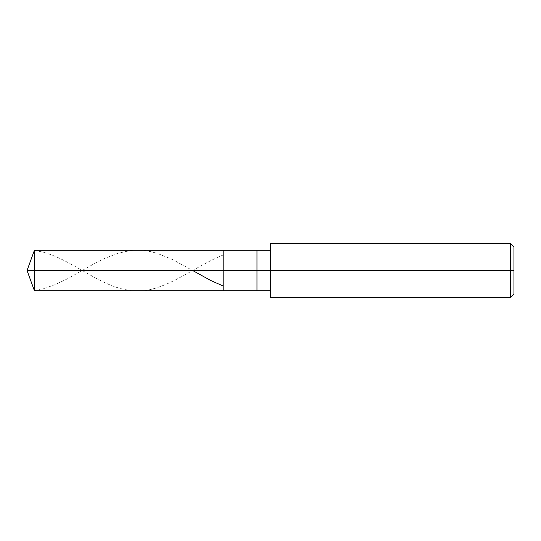 <?xml version="1.0" encoding="UTF-8"?>
<svg xmlns="http://www.w3.org/2000/svg" width="541" height="541" viewBox="0 0 541 541"><rect width="100%" height="100%" fill="white"/><g stroke="black" fill="none" stroke-linecap="round" stroke-linejoin="round"><path stroke-width="0.41" stroke-dasharray="2.71 2.03" d="M223.162 270.5L223.162 250.213L223.162 290.788L223.162 270.5L27.05 270.5L34.435 270.5L34.435 290.788L34.435 250.213L34.435 270.5L34.435 250.213L34.435 270.5L223.162 270.5L223.162 250.213L223.162 290.788L223.162 250.213L223.162 270.5L256.975 270.5L256.975 290.788L256.975 270.5L223.162 270.5M270.5 270.5L270.5 243.45L270.5 270.5L510.569 270.5L510.569 297.55L510.569 270.5L513.95 270.5L513.95 246.831L513.95 294.169L513.95 270.5L510.569 270.5L510.569 297.55L510.569 270.5L270.5 270.5L270.5 290.788L270.5 270.5L270.5 290.788L270.5 270.5L256.975 270.5L256.975 290.788L256.975 250.213L256.975 270.5L256.975 250.213L256.975 270.5L270.5 270.5L270.5 297.55L270.5 250.213M510.569 270.5L510.569 243.45L510.569 270.5M513.95 270.5L513.95 246.831L513.95 270.5M34.435 250.659C65.907 253.81 97.373 286.331 128.846 290.186C160.089 296.312 191.338 267.842 222.581 255.23M34.435 290.341L44.551 288.326L55.338 284.559L67.476 278.777L93.776 263.961L105.245 258.152L118.053 253.222L129.522 250.726L136.941 250.213L143.683 250.53L150.425 251.579L157.167 253.323L172.68 259.585L192.637 270.5"/><path stroke-width="0.81" d="M270.5 250.213L34.435 250.213L27.05 270.5L34.435 270.5L34.435 290.788L34.435 270.5L34.435 290.788L34.435 270.5L223.162 270.5L223.162 290.788L223.162 250.213L223.162 270.5L27.05 270.5L34.435 290.788L270.5 290.788M34.435 270.5L34.435 250.213L34.435 270.5M223.162 270.5L223.162 290.788L223.162 270.5L256.975 270.5L256.975 290.788L256.975 270.5L256.975 290.788L256.975 270.5L270.5 270.5L270.5 297.55L270.5 270.5L510.569 270.5L510.569 297.55L510.569 270.5L510.569 297.55L510.569 270.5L513.95 270.5L513.95 294.169L513.95 246.831L513.95 270.5L510.569 270.5L510.569 243.45L510.569 270.5L256.975 270.5L256.975 250.213L256.975 270.5L223.162 270.5L223.162 250.213L223.162 270.5M256.975 270.5L256.975 250.213L256.975 270.5M270.5 270.5L270.5 243.45L270.5 270.5M510.569 270.5L510.569 243.45L510.569 270.5M192.637 270.5L210.442 280.346L222.581 285.77M270.5 297.55L510.569 297.55L513.95 294.169M270.5 243.45L510.569 243.45L513.95 246.831"/></g></svg>

